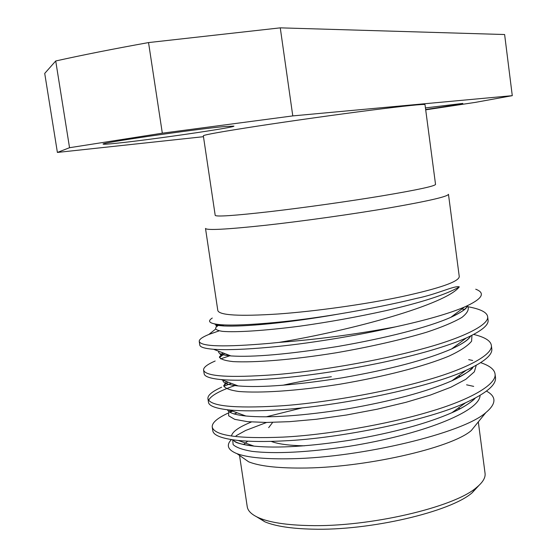 <?xml version="1.0" encoding="UTF-8"?>
<svg xmlns="http://www.w3.org/2000/svg" width="557" height="557" viewBox="0 0 557 557"><rect width="100%" height="100%" fill="white"/><g stroke="black" fill="none" stroke-linecap="round" stroke-linejoin="round"><path stroke-width="0.84" d="M435.539 184.409C434.815 186.156 417.082 189.965 382.346 195.82C348.626 201.404 303.649 207.726 269.658 211.66C234.33 215.656 216.179 216.896 215.204 215.371L203.333 135.769C203.946 134.829 221.923 131.626 257.264 126.16C291.297 120.946 336.581 114.582 370.69 110.223C405.851 105.781 423.954 103.915 425.005 104.612L435.539 184.409M448.469 194.282C447.786 196.586 428.263 201.091 389.907 207.796C352.623 214.173 302.73 221.178 265.202 225.313C226.448 229.449 206.55 230.487 205.498 228.433L217.815 310.528C219.27 315.325 239.364 316.48 278.096 313.995C315.575 311.307 365.12 304.352 401.966 296.609C439.842 288.31 458.94 281.64 459.26 276.599L448.469 194.282M478.902 485.474L472.176 492.75C450.592 511.862 369.549 530.884 312.296 529.15C291.234 528.642 275.464 526.219 264.979 521.867L256.512 516.729M239.545 455.438L247.238 506.724C247.886 511.103 251.952 514.884 259.43 518.066C270.312 522.563 286.792 525.056 308.857 525.557C368.887 527.291 454.101 507.35 476.465 487.563C482.773 482.439 485.641 477.69 485.056 473.304L478.31 421.886M458.139 408.184L460.27 408.657M486.47 391.111C496.628 396.612 496.405 403.783 485.808 412.64L471.292 430.547C451.323 448.176 362.649 468.277 300.495 468.054C276.481 468.089 259.207 466.014 248.687 461.83L237.024 453.677C227.827 449.993 225.933 445.301 231.364 439.598M425.652 109.499C448.517 106.143 460.904 104.117 462.811 103.414L425.444 107.905M116.636 143.24C151.121 139.73 235.848 127.379 233.912 126.098L223.775 126.613C193.042 129.447 98.728 143.149 103.184 144.096C103.456 144.437 107.94 144.152 116.636 143.24M466.585 384.817L473.694 386.384M485.808 412.64C462.874 433.214 361.514 457.45 292.056 458.731C266.023 459.302 247.684 457.617 237.024 453.677M243.527 444.577L247.754 441.172M236.091 435.755L245.623 430.477L266.636 422.45M212.287 318.04C206.821 321.514 209.669 323.742 220.823 324.724C232.213 325.567 250.448 324.808 275.52 322.461C294.945 320.588 316.049 317.782 338.83 314.03C368.205 309.107 394.112 303.899 416.545 298.392C437.607 294.145 454.435 285.344 459.295 286.855C446.498 304.192 352.929 330.169 278.876 342.416C317.079 339.512 355.944 334.325 395.477 326.862C426.035 320.184 449.019 313.584 464.42 307.06C482.23 299.067 485.996 293.114 475.727 289.208M228.036 413.148C216.958 418.342 211.695 423.021 212.259 427.17C214.584 435.63 238.166 438.944 283.019 437.106C325.058 435.114 387.519 424.399 429.363 411.769C470.783 399.731 497.067 384.086 495.034 373.9C494.386 369.402 489.596 365.664 480.67 362.67M472.684 360.47L468.695 359.634M212.259 427.177L212.788 430.645C213.31 435.344 221.804 438.624 238.257 440.476C250.594 441.673 265.703 441.812 283.569 440.893C340.814 438.45 428.57 420.131 465.645 402.746C486.526 393.145 496.468 384.692 495.486 377.381L495.034 373.893M219.159 330.865L208.861 334.444C202.177 337.173 198.974 339.519 199.253 341.469C201.077 346.614 224.422 347.248 269.296 343.377L278.876 342.416M199.253 341.469L199.782 344.985C199.977 347.108 204.565 348.543 213.547 349.281C226.441 350.158 245.212 349.469 269.86 347.22C304.804 344.129 355.317 336.094 395.477 326.862M215.162 361.006C207.093 364.501 203.235 367.557 203.604 370.161C205.596 376.421 229.024 377.959 273.891 374.77C315.965 371.596 378.732 360.769 420.932 349.246C462.7 338.231 489.401 324.773 487.619 316.592C486.964 312.317 480.475 309.044 468.159 306.782M466.863 306.559L465.931 306.399M203.604 370.168L204.141 373.663C204.419 376.525 210.135 378.509 221.289 379.602C234.281 380.675 252.001 380.34 274.448 378.6C306.914 376.003 342.611 370.683 381.538 362.642C418.203 354.809 446.449 346.593 466.293 337.988C481.568 330.983 488.83 325.023 488.078 320.108L487.619 316.592M464.622 309.448L461.802 309.044M221.644 387.192C212.043 391.529 207.476 395.379 207.942 398.735C210.1 406.095 233.606 408.525 278.465 406.018C320.519 403.435 383.139 392.664 425.158 380.584C466.752 369.054 493.244 354.496 491.337 345.312C490.661 340.759 484.764 337.131 473.645 334.437M207.942 398.735L208.471 402.217C208.861 405.935 215.872 408.525 229.505 410.001C242.323 411.177 258.824 411.122 279.022 409.82C338.962 406.338 430.303 387.254 466.209 370.266C484.13 362.001 492.66 354.851 491.789 348.807L491.337 345.305M470.038 336.86L469.14 336.686M230.215 355.651L220.544 358.875M231.336 383.362L223.823 386.252M236.105 385.152C219.632 390.722 210.49 395.797 208.68 400.386M232.631 411.143L229.902 412.305M237.143 412.8L234.017 414.039M425.701 109.84L475.358 102.384L512.28 95.665L292.78 115.905L162.324 133.186L148.538 42.576C113.001 48.981 82.06 55.115 55.721 60.978L44.72 73.413L57.392 152.437L203.472 136.695M148.538 42.576L280.268 27.85L504.621 34.527L512.28 95.665M162.324 133.186L69.541 147.709L57.392 152.437M69.541 147.709L55.721 60.978M292.78 115.905L280.268 27.85M271.134 441.374C278.089 444.061 289.187 445.544 304.428 445.816M232.722 439.807L233.111 444.577C236.147 447.473 242.469 449.736 252.077 451.365C275.109 454.032 307.158 452.395 348.236 446.456C421.134 434.85 479.842 411.783 480.078 395.386M453.976 379.804L453.391 379.693M229.797 410.105L229.317 410.655M228.76 411.414L228.628 415.787L234.692 419.337L247.405 421.656L266.197 422.45L289.445 421.67L316.32 419.268L346.433 415.021L377.256 409.186L406.018 402.293L430.54 395.004L450.85 387.24L465.861 379.282L474.362 371.791L476.235 365.308M226.421 381.524L223.726 385.799C224.944 388.326 229.971 390.227 238.8 391.494C260.349 393.2 296.247 391.098 339.854 384.219C384.615 376.567 424.469 366.332 449.248 355.986C460.514 350.687 467.964 345.751 471.612 341.169L471.932 335.321M223.225 352.978L219.444 356.849C220.057 359.084 224.659 360.671 233.244 361.625C254.57 362.684 291.422 360.017 336.296 352.762C370.356 346.872 402.648 339.429 426.585 332.23C441.805 327.203 453.565 322.273 461.857 317.448C467.602 312.93 469.481 309.1 467.49 305.96M219.848 324.647C213.428 327.892 214.361 330.141 222.633 331.373C236.259 332.508 264.93 330.684 299.826 326.172C328.512 322.155 357.093 317.003 385.583 310.729C420.326 302.806 446.972 294.361 459.295 286.855M302.409 407.821L266.448 416.768M251.416 421.99C238.842 427.087 232.199 431.779 231.475 436.054M232.798 439.814C235.548 442.787 242.622 444.89 254.013 446.122C277.49 448.441 309.796 446.429 350.931 440.079C393.277 432.719 426.934 423.599 451.894 412.709C462.895 407.724 470.651 402.871 475.17 398.144M460.688 376.441L458.55 375.898M331.345 376.727C313.382 379.129 297.229 381.97 282.893 385.249M227.451 409.785C228.655 412.737 234.803 414.812 245.881 416.009C269.177 418.175 302.73 415.849 346.545 409.033C391.62 401.172 426.753 391.745 451.943 380.758C462.582 375.884 469.669 371.275 473.199 366.931M452.75 348.431L452.381 348.369M222.911 380.208C222.765 382.979 227.869 384.894 238.208 385.938C261.066 387.825 295.711 385.124 342.137 377.841C389.886 369.479 426.37 359.857 451.588 348.961C461.955 344.198 468.36 339.84 470.804 335.885M218.692 351.251C217.878 353.577 221.958 355.136 230.939 355.93C253.129 357.406 288.721 354.259 337.723 346.489C385.883 338.106 428.013 327.467 450.871 317.302C460.493 312.916 466.091 309.017 467.671 305.612M214.682 323.951C215.636 324.982 218.755 325.657 224.046 325.977C243.381 326.896 287.231 323.151 338.83 314.03M472.176 492.75L476.465 487.563M264.979 521.867L259.43 518.066M231.343 410.676L229.581 412.041M228.092 382.151L223.712 385.576M224.652 353.528L219.5 357.587M466.46 306.162L466.898 306.343M221.025 324.801L219.855 325.727M215.399 329.264L208.861 334.444M238.257 440.476L254.013 446.122C230.807 443.024 234.838 440.434 233.48 439.912M465.645 402.746L451.894 412.709C465.715 406.909 475.003 398.993 475.191 398.137M466.209 370.266L451.943 380.758C465.812 373.747 472.865 369.152 473.102 366.979M466.293 337.988L451.588 348.961C468.486 341.072 469.906 337.312 470.442 336.059M213.547 349.281L230.939 355.93C215.448 353.577 220.551 355.526 223.03 352.908M464.42 307.06L450.871 317.302C470.637 307.694 465.903 306.796 466.891 305.967M220.823 324.724L224.046 325.977C212.126 324.334 215.552 327.467 219.632 324.627M245.881 416.009L229.505 410.001M238.208 385.938L221.289 379.602M272.415 422.735L268.662 427.651"/></g></svg>
